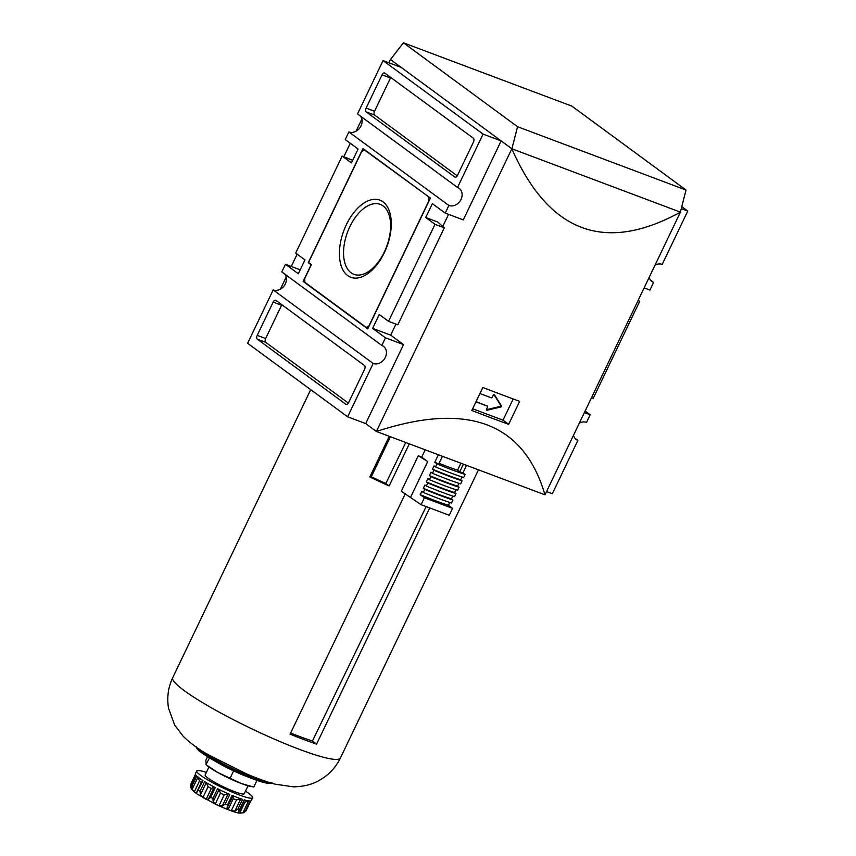<?xml version="1.0" encoding="UTF-8"?>
<svg xmlns="http://www.w3.org/2000/svg" width="856" height="856" viewBox="0 0 856 856"><rect width="100%" height="100%" fill="white"/><g stroke="black" fill="none" stroke-linecap="round" stroke-linejoin="round"><path stroke-width="1.28" d="M501.135 140.898L483.073 134.114L457.511 187.464A10.069 8.26 -53.7 0 1 459.158 188.352A10.069 8.26 -53.7 0 1 460.475 200.411A10.069 8.26 -53.7 0 1 448.876 205.472L445.227 213.101L463.289 219.885L501.135 140.898L511.845 148.773C548.664 232.479 604.86 253.601 680.424 212.138L544.972 494.832L376.405 431.467C467.665 401.55 523.851 422.671 544.972 494.832M686.03 190.043L517.548 126.72L511.888 148.794L390.464 59.524L403.401 42.8L571.883 106.133L686.03 190.043L680.37 212.128L511.845 148.773L376.405 431.467L365.683 423.592L403.529 344.604L390.678 335.156L395.954 324.124M508.646 424.33L519.667 401.336A464.851 59.824 -154.4 0 1 482.827 387.479L471.806 410.484A464.851 59.824 25.6 0 0 508.646 424.33L503.018 420.189L513.193 398.95M442.755 226.455L448.555 214.353M476.118 401.485A0.77 0.631 126.3 0 0 476.471 402.042L487.31 406.108A0.77 0.631 126.3 0 1 487.578 407.028L486.508 409.275A0.77 0.631 126.3 0 0 487.128 410.206L501.028 406.921L501.488 405.969L494.5 394.841A0.77 0.631 126.3 0 0 493.302 395.087L492.221 397.334A0.77 0.631 126.3 0 1 491.291 397.794L480.451 393.728A0.77 0.631 126.3 0 0 479.756 393.878M476.139 401.657L487.31 406.108M487.128 410.206L486.422 409.682L500.311 406.397L500.771 405.444L493.955 394.595M472.63 408.772L503.018 420.189M388.849 62.766L390.422 59.503L401.132 67.389L383.071 60.594L483.073 134.114M361.885 119.059L356.075 131.193M350.275 143.294L343.845 156.702M297.16 254.157L291.254 266.473M286.193 277.034L280.383 289.168M681.772 206.649L687.764 211.058L681.269 208.607M573.509 435.287A10.069 8.26 -53.7 0 0 576.238 439.502A10.069 8.26 -53.7 0 0 577.886 440.401L552.323 493.752L546.535 491.569M365.683 423.592L347.622 416.808L247.619 343.288L273.182 289.938A10.069 8.26 126.3 0 0 284.16 285.818A10.069 8.26 126.3 0 0 284.813 274.123M403.401 42.8L517.548 126.72M352.661 160.35L342.154 156.07L351.442 162.897L358.086 149.03L345.225 139.582L348.874 131.963A10.069 8.26 126.3 0 0 359.852 127.844A10.069 8.26 126.3 0 0 360.504 116.148M457.511 187.464L357.508 113.944L383.071 60.594M403.529 344.604L385.468 337.82L381.819 345.439L281.817 271.919L285.465 264.301L298.327 273.749L304.961 259.892L295.684 253.066L342.154 156.07M300.199 269.843L285.465 264.301M644.14 287.862L649.929 290.045L653.577 282.416A10.069 8.26 -53.7 0 1 651.93 281.528A10.069 8.26 -53.7 0 1 649.201 277.301M655.011 265.167A10.069 8.26 -53.7 0 1 662.212 264.408L687.764 211.058M445.227 213.101L432.366 203.642L425.732 217.499L437.769 222.025L444.296 227.824L397.815 324.82L388.538 321.332L379.251 314.505L372.617 328.362L385.468 337.82M390.678 335.156L372.617 328.362M585.119 411.051L590.169 414.764L584.38 412.581M381.819 345.439A10.069 8.26 -53.7 0 1 383.467 346.327A10.069 8.26 -53.7 0 1 384.793 358.386A10.069 8.26 -53.7 0 1 373.184 363.458L347.622 416.808M473.475 142.043L457.532 175.309A3.103 1.723 110.6 0 1 455.018 177.149A3.103 1.723 110.6 0 1 454.782 177.021L366.208 111.911A3.103 1.723 110.6 0 1 366.111 108.091L382.044 74.836A3.103 1.723 110.6 0 1 384.558 72.985A3.103 1.723 110.6 0 1 384.804 73.113L473.368 138.223A3.103 1.723 110.6 0 1 473.475 142.043M579.319 423.142A10.069 8.26 -53.7 0 1 586.52 422.383L590.169 414.764M577.886 440.401L574.89 438.197M373.184 363.458L273.182 289.938M364.485 365.491A3.103 1.723 110.6 0 1 364.581 369.31L348.649 402.566A3.103 1.723 110.6 0 1 346.134 404.417A3.103 1.723 110.6 0 1 345.899 404.289L257.324 339.179A3.103 1.723 110.6 0 1 257.217 335.349L273.16 302.093A3.103 1.723 110.6 0 1 275.675 300.242A3.103 1.723 110.6 0 1 275.91 300.37L364.485 365.491M425.732 217.499L435.009 224.326L388.538 321.332M448.876 205.472L348.874 131.963M362.976 148.505L430.397 198.078L367.727 328.897L303.152 281.421L311.124 264.793L308.267 262.696L362.976 148.505M653.577 282.416L650.581 280.222M638.02 300.638L639.71 301.269L638.234 300.189M639.71 301.269L593.24 398.275L591.55 397.644M435.009 224.326L444.296 227.824M457.254 175.812L374.639 115.079A3.103 1.723 110.6 0 1 374.543 111.259L390.475 78.003A3.103 1.723 110.6 0 1 390.753 77.489M348.371 403.08L265.756 342.346A3.103 1.723 110.6 0 1 265.649 338.527L281.581 305.26A3.103 1.723 110.6 0 1 281.87 304.747M304.854 282.063L303.152 281.421M309.305 263.081L308.267 262.696M428.695 197.201L428.792 201.021L369.043 325.74L366.282 327.463L304.854 282.298L304.757 278.478L311.391 264.622L308.535 262.524L361.649 151.662L364.41 149.939L429.733 197.586M346.348 224.732A41.216 22.973 110.6 0 1 390.143 213.765A41.216 22.973 110.6 0 1 359.552 277.611A41.216 22.973 110.6 0 1 346.348 224.732M368.08 328.137L366.282 327.463M365.448 150.335L364.41 149.939M384.301 252.017A37.364 20.833 -69.4 0 0 380.225 204.37A37.364 20.833 -69.4 0 0 349.847 226.68A37.364 20.833 -69.4 0 0 353.924 274.327A37.364 20.833 -69.4 0 0 384.301 252.017M207.569 756.704L205.847 760.31L206.168 764.793L217.681 772.454L241.488 783.582L253.772 787.049L256.971 780.372M252.199 786.718L249.417 786.097A26.343 3.392 -154.4 0 1 241.488 783.582A26.343 3.392 -154.4 0 1 217.681 772.454A26.343 3.392 -154.4 0 1 207.848 766.184L205.975 764.686L209.485 757.892M233.602 770.924L230.136 778.168M199.469 781.079L194.269 791.928A27.895 3.585 25.6 0 0 196.185 793.33L201.374 782.48A27.895 3.585 -154.4 0 1 199.469 781.079L198.057 777.002M194.269 791.928L192.215 789.211L192.097 785.712L196.752 776.007A30.987 3.991 25.6 0 0 202.968 780.586L197.073 791.757M208.361 799.279L214.214 787.071L211.357 788.494A27.895 3.585 -154.4 0 1 208.094 786.664L206.275 782.641L200.422 794.85L202.904 797.514A27.895 3.585 25.6 0 0 206.168 799.343L208.361 799.279L210.651 797.268A30.987 3.991 -154.4 0 0 212.941 798.434L213.187 801.73L215.263 803.977A27.895 3.585 25.6 0 0 219.008 805.731L222.303 805.999L225.139 804.137A30.987 3.991 -154.4 0 0 227.418 805.111L227.086 808.032L228.049 809.573A27.895 3.585 25.6 0 0 231.27 810.782L234.929 810.974L237.904 809.048A30.987 3.991 -154.4 0 0 239.562 809.562L237.829 812.804A27.895 3.585 25.6 0 0 239.669 813.147L239.669 813.147C235.325 812.644 227.225 809.648 215.38 804.148L197.34 794.175L191.37 789.007M200.422 794.85L200.015 791.34L204.659 781.635A30.987 3.991 25.6 0 0 215.295 787.573L210.651 797.268M245.49 791.169A30.987 3.991 -154.4 0 1 252.638 797.749A30.987 3.991 -154.4 0 1 222.967 787.959A30.987 3.991 -154.4 0 1 196.741 770.967L195.414 773.738A30.987 3.991 25.6 0 0 196.11 775.354L191.466 785.048L190.867 787.82L191.733 789.307M196.067 775.301L191.466 785.048A30.987 3.991 -154.4 0 0 192.097 785.712M252.638 797.749L251.311 800.52A30.987 3.991 25.6 0 1 250.765 800.906L245.982 810.921L250.787 800.895M246.111 810.6L244.099 812.708L239.669 813.147L242.869 812.89L245.533 810.686A30.987 3.991 -154.4 0 0 246.111 810.6M196.859 792.624L196.185 793.33L196.859 792.624M190.813 786.557L191.123 783.422L195.457 774.391M196.741 770.967A30.987 3.991 -154.4 0 1 206.36 772.422M212.941 798.434L217.585 788.74A30.987 3.991 25.6 0 0 229.783 794.443L225.139 804.137M234.929 810.974L240.771 798.766L236.47 799.932A27.895 3.585 -154.4 0 1 233.249 798.723L232.939 795.823L232.062 795.406A30.987 3.991 25.6 0 0 242.558 799.354L237.904 809.048M239.562 809.562L244.206 799.857A30.987 3.991 25.6 0 0 250.177 800.991L245.533 810.686M248.711 800.681L244.87 802.297L239.669 813.147M222.303 805.999L228.145 793.79L224.208 794.882L219.008 805.731M224.208 794.882A27.895 3.585 -154.4 0 1 220.463 793.127L219.04 789.521L213.187 801.73M409.318 443.847L389.148 485.94A92.972 11.963 -154.4 0 1 369.813 476.963L371.311 476.749L390.411 436.731M371.311 476.749A86.338 11.117 25.6 0 0 385.831 483.501L405.733 442.499M448.416 505.286L452.578 508.346L424.394 497.753L420.243 494.693A87.697 11.289 25.6 0 0 448.416 505.286L449.764 502.472M429.733 507.929L316.581 744.089L312.419 741.029L426.138 506.581M290.644 733.004A84.102 10.828 25.6 0 0 312.419 741.029M405.295 493.698L290.098 734.138A92.972 11.963 25.6 0 0 316.581 744.089M418.284 455.734L427.7 461.577L421.676 457.147A92.972 11.963 25.6 0 1 418.284 455.734L401.293 491.216L421.077 504.676L449.25 515.269L452.578 508.346M421.676 457.147L425.197 449.817M369.813 476.963L389.287 436.314M389.148 485.94L385.831 483.501M420.243 494.693L421.826 491.365L423.292 492.435L424.747 489.386L423.292 488.316L424.886 484.988L426.341 486.069L427.807 483.019L426.341 481.939L427.936 478.622L429.402 479.692L430.857 476.642L429.402 475.572L430.996 472.245L432.451 473.315L433.917 470.265L432.451 469.195L434.046 465.867L435.511 466.937L436.967 463.888A90.8 11.684 25.6 0 0 465.14 474.481L462.957 472.876L466.552 465.354M439.075 463.331A81.502 10.486 25.6 0 0 457.575 470.212L459.747 471.806A86.156 11.085 25.6 0 0 462.957 472.876M436.967 463.888L434.773 462.283A86.156 11.085 25.6 0 0 438.786 463.931L442.445 456.302M427.7 461.577L410.698 497.047M421.077 504.676L424.394 497.753M434.773 462.283L438.379 454.771M248.069 785.765L244.26 793.737A21.689 2.793 -154.4 0 1 223.491 786.878A21.689 2.793 -154.4 0 1 205.13 774.99L208.95 767.019M457.575 470.212L460.913 463.235M459.747 471.806L463.406 464.177M435.511 466.937A90.8 11.684 25.6 0 0 463.685 477.53L465.14 474.481M432.451 469.195A87.697 11.289 25.6 0 0 460.635 479.788L461.983 476.974M460.635 479.788L462.09 480.858L460.624 483.908A90.8 11.684 25.6 0 1 432.451 473.315M429.402 475.572A87.697 11.289 25.6 0 0 457.575 486.165L458.923 483.34M457.575 486.165L459.03 487.235L457.575 490.285A90.8 11.684 25.6 0 1 429.402 479.692M426.341 481.939A87.697 11.289 25.6 0 0 454.525 492.532L455.874 489.718M454.525 492.532L455.981 493.612L454.525 496.651A90.8 11.684 25.6 0 1 426.341 486.069M423.292 488.316A87.697 11.289 25.6 0 0 451.465 498.909L452.813 496.095M451.465 498.909L452.931 499.979L451.465 503.028A90.8 11.684 25.6 0 1 423.292 492.435M433.917 470.265A90.8 11.684 25.6 0 0 462.09 480.858M430.857 476.642A90.8 11.684 25.6 0 0 459.03 487.235M427.807 483.019A90.8 11.684 25.6 0 0 455.981 493.612M424.747 489.386A90.8 11.684 25.6 0 0 452.931 499.979M374.639 115.079L366.208 111.911M374.543 111.259L366.111 108.091M390.475 78.003L382.044 74.836M265.756 342.346L257.324 339.179M265.649 338.527L257.217 335.349M281.581 305.26L273.16 302.093M500.311 406.397L501.028 406.921M500.771 405.444L501.488 405.969M248.304 777.109A30.987 3.991 -154.4 0 1 215.552 761.412M198.014 777.109L192.215 789.211M200.015 791.34A30.987 3.991 -154.4 0 1 198.325 790.281M195.468 774.413L191.316 783.058M232.062 795.406L227.418 805.111M196.056 775.29L190.76 786.332M248.615 800.895L242.869 812.89M244.87 802.297A27.895 3.585 -154.4 0 1 243.521 802.061M236.47 799.932L231.27 810.782M233.249 798.723L228.049 809.573M227.193 807.839L232.96 795.802L227.257 807.69M220.463 793.127L215.263 803.977M211.357 788.494L206.168 799.343M208.094 786.664L202.904 797.514M270.892 783.069A41.216 5.307 -154.4 0 1 231.698 769.747A41.216 5.307 -154.4 0 1 196.752 747.545M271.074 783.037A41.837 5.382 -154.4 0 1 231.923 769.255A41.837 5.382 -154.4 0 1 196.655 747.384M267.693 781.977A41.837 5.382 -154.4 0 1 232.329 768.431A41.837 5.382 -154.4 0 1 199.609 749.353M340.41 758.02A92.972 11.963 -154.4 0 1 251.386 728.627A92.972 11.963 -154.4 0 1 172.719 677.674L310.707 389.662M487.439 406.183L486.722 405.658M197.105 791.704L202.562 780.319M239.188 811.114L244.527 799.953M249.513 777.59L231.709 770.025L214.417 760.781M271.983 782.48L270.667 783.368L266.719 783.154C257.709 781.207 244.805 776.135 227.996 767.95C207.687 757.357 197.244 750.669 196.655 747.898L196.527 746.325M478.472 469.837L340.41 758.009C335.573 767.896 328.308 775.472 318.603 780.736C311.659 784.642 303.227 786.675 293.308 786.835L275.076 784.16C266.28 781.774 256.554 778.254 245.886 773.589L209.474 755.399C199.373 749.877 190.578 743.468 183.088 736.171L174.688 725.075L168.579 708.394C166.738 697.693 168.118 687.454 172.719 677.674"/></g></svg>
